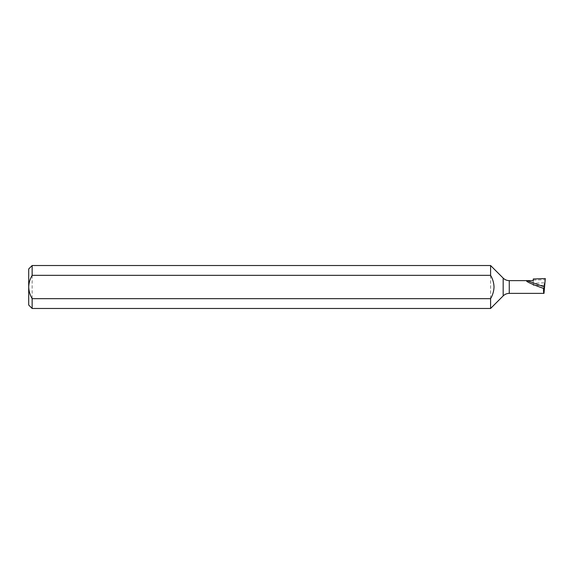 <?xml version="1.0" encoding="UTF-8"?>
<svg xmlns="http://www.w3.org/2000/svg" width="574" height="574" viewBox="0 0 574 574"><rect width="100%" height="100%" fill="white"/><g stroke="black" fill="none" stroke-linecap="round" stroke-linejoin="round"><path stroke-width="0.43" stroke-dasharray="2.87 2.15" d="M28.7 268.969L28.7 305.031M32.144 308.475L32.144 265.525M490.591 265.525L490.591 308.475M545.3 278.562L543.664 287C543.384 290.846 543.499 292.97 544.001 293.371M533.246 280.629L533.246 285.35L533.246 280.105L544.862 279.703M533.246 278.986L533.246 280.105M544.159 282.781L533.246 283.305M503.176 278.11L503.176 295.89M509.26 280.629L509.26 293.371M543.836 285.35L533.246 285.35"/><path stroke-width="0.86" d="M28.7 305.031L28.7 287C28.872 291.169 30.02 295.058 32.144 298.667L32.144 308.475L28.7 305.031M490.591 275.333L490.591 265.525L32.144 265.525L32.144 275.333L490.591 275.333C492.722 278.95 493.87 282.831 494.035 287C493.87 291.169 492.722 295.058 490.591 298.667L32.144 298.667M539.56 287C529.321 283.154 525.153 281.03 527.047 280.629L533.246 280.629L533.246 278.986L545.3 278.562L544.561 287L543.564 288.413L539.56 287M509.26 280.629L527.047 280.629L544.561 287L544.001 293.371L509.26 293.371L509.26 280.629C506.899 280.593 504.869 279.753 503.176 278.11L490.591 265.525M543.564 288.413C543.427 291.492 543.571 293.142 544.001 293.371M509.26 293.371C506.899 293.407 504.869 294.247 503.176 295.89L490.591 308.475L490.591 298.667M32.144 275.333C30.02 278.942 28.872 282.824 28.7 287L28.7 268.969L32.144 265.525M503.176 295.89L503.176 278.11M490.591 308.475L32.144 308.475"/></g></svg>
